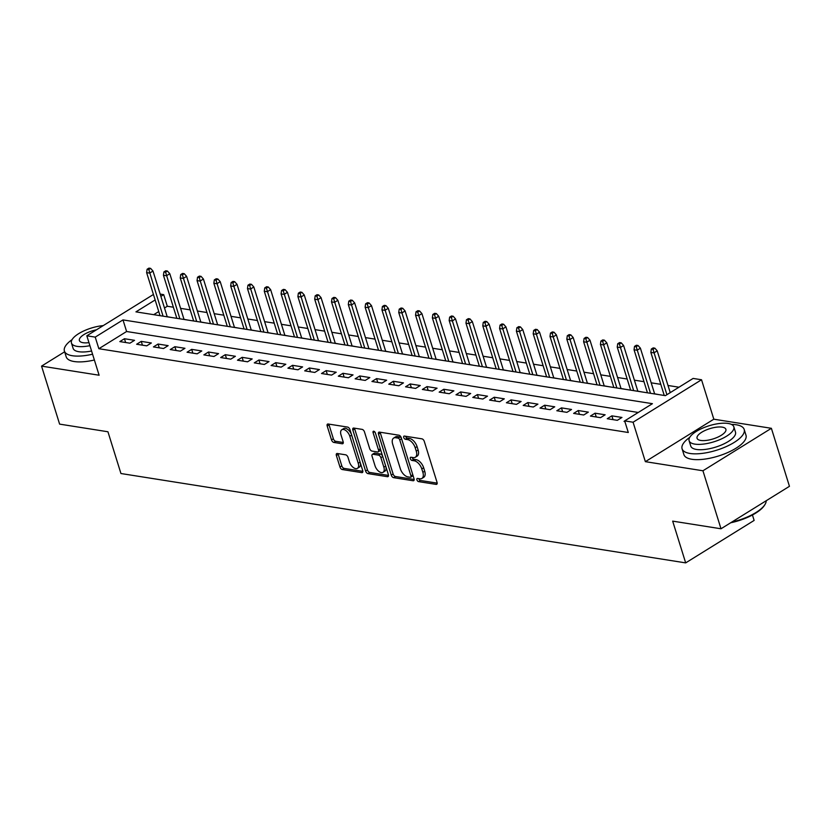 <?xml version="1.0" encoding="UTF-8"?>
<svg xmlns="http://www.w3.org/2000/svg" width="831" height="831" viewBox="0 0 831 831"><rect width="100%" height="100%" fill="white"/><g stroke="black" fill="none" stroke-linecap="round" stroke-linejoin="round"><path stroke-width="1.25" d="M416.923 479.84A1.787 0.976 -121.8 0 0 418.575 481.616L436.109 484.39A2.555 1.402 -121.8 0 0 436.742 484.286A2.555 1.402 -121.8 0 0 437.044 482.375L424.277 441.386A2.555 1.402 -121.8 0 0 421.919 438.841L404.396 436.067A1.787 0.976 -121.8 0 0 403.949 436.15A1.787 0.976 -121.8 0 0 403.731 437.48A1.787 0.976 -121.8 0 0 405.383 439.256L407.657 439.62A8.175 4.477 -121.8 0 1 415.199 447.743L416.269 451.16A8.175 4.477 -121.8 0 1 415.292 457.268A8.175 4.477 -121.8 0 1 413.256 457.611L410.992 457.247A1.787 0.976 -121.8 0 0 410.545 457.32A1.787 0.976 -121.8 0 0 410.327 458.66A1.787 0.976 -121.8 0 0 411.979 460.436L414.254 460.8A8.175 4.477 -121.8 0 1 421.795 468.923L422.865 472.34A8.175 4.477 -121.8 0 1 421.888 478.448A8.175 4.477 -121.8 0 1 419.852 478.791L417.588 478.427A1.787 0.976 -121.8 0 0 417.141 478.5A1.787 0.976 -121.8 0 0 416.923 479.84M418.751 478.614A1.787 0.976 -121.8 0 0 418.772 478.687A1.787 0.976 -121.8 0 0 420.424 480.474L437.189 483.123M405.559 436.254A1.787 0.976 -121.8 0 0 405.58 436.337A1.787 0.976 -121.8 0 0 407.232 438.114L409.506 438.467L407.657 439.62M412.155 457.434A1.787 0.976 -121.8 0 0 412.176 457.517A1.787 0.976 -121.8 0 0 413.828 459.294L416.102 459.647L414.254 460.8M337.313 453.497A2.555 1.402 -121.8 0 0 336.68 453.601A2.555 1.402 -121.8 0 0 336.378 455.513L339.962 467.012A2.555 1.402 -121.8 0 0 342.32 469.546L361.786 472.631A2.555 1.402 -121.8 0 0 362.42 472.527A2.555 1.402 -121.8 0 0 362.721 470.616L349.955 429.627A2.555 1.402 -121.8 0 0 347.597 427.082L328.131 424.007A2.555 1.402 -121.8 0 0 327.497 424.111A2.555 1.402 -121.8 0 0 327.196 426.023L331.517 439.911A2.555 1.402 -121.8 0 0 333.875 442.445L342.206 443.764A2.555 1.402 -121.8 0 0 342.85 443.661A2.555 1.402 -121.8 0 0 343.151 441.749L341.001 434.862A6.835 3.74 -121.8 0 1 341.811 429.752A6.835 3.74 -121.8 0 1 349.83 436.265L358.234 463.241A6.835 3.74 -121.8 0 1 357.423 468.352A6.835 3.74 -121.8 0 1 349.404 461.849L348.012 457.351A2.555 1.402 -121.8 0 0 345.644 454.817L337.313 453.497M638.26 412.467L126.603 331.507L98.847 348.719L95.233 337.116L86.829 335.786L153.434 294.475M720.996 528.776L702.933 470.772L771.386 428.308L789.45 486.312L720.996 528.776L672.674 521.13L685.679 562.888L120.942 473.525L107.937 431.767L59.614 424.122L41.55 366.118L99.118 375.228L86.829 335.786M771.386 428.308L713.819 419.198L645.365 461.662L702.933 470.772M645.365 461.662L633.077 422.221L624.673 420.891L652.428 403.679L122.988 319.904L95.233 337.116M98.847 348.719L628.288 432.494L624.673 420.891M391.266 475.135A2.555 1.402 -121.8 0 0 393.624 477.669L413.09 480.744A2.555 1.402 -121.8 0 0 413.734 480.64A2.555 1.402 -121.8 0 0 414.035 478.729L401.269 437.74A2.555 1.402 -121.8 0 0 398.911 435.205L379.435 432.12A2.555 1.402 -121.8 0 0 378.801 432.234A2.555 1.402 -121.8 0 0 378.5 434.135L391.266 475.135L393.115 473.982A2.555 1.402 -121.8 0 0 395.473 476.516L414.17 479.477M387.443 476.693L367.967 473.608A2.555 1.402 -121.8 0 1 365.609 471.073L352.843 430.084A2.555 1.402 -121.8 0 1 353.144 428.173A2.555 1.402 -121.8 0 1 353.788 428.069L362.119 429.378A2.555 1.402 -121.8 0 1 364.477 431.923L369.65 448.543A2.555 1.402 -121.8 0 0 372.018 451.088L377.544 451.96A2.555 1.402 -121.8 0 0 378.178 451.846A2.555 1.402 -121.8 0 0 378.479 449.945L373.088 432.629A1.787 0.976 -121.8 0 1 373.306 431.299A1.787 0.976 -121.8 0 1 375.404 433.003L388.378 474.678A2.555 1.402 -121.8 0 1 388.077 476.579A2.555 1.402 -121.8 0 1 387.443 476.693L388.451 476.059M64.641 351.793L41.55 366.118M171.363 317.473L167.197 316.684M188.17 320.132L184.004 319.343M204.977 322.792L200.811 322.002M221.794 325.451L217.618 324.661M238.601 328.11L234.425 327.321M255.408 330.769L251.232 329.98M272.215 333.428L268.039 332.639M289.022 336.088L284.846 335.298M305.829 338.747L301.653 337.957M322.636 341.406L318.47 340.617M339.443 344.076L335.277 343.276M356.25 346.735L352.084 345.935M373.057 349.394L368.891 348.594M389.864 352.053L385.698 351.253M406.671 354.712L402.505 353.913M423.478 357.372L419.312 356.572M440.285 360.031L436.119 359.231M457.092 362.69L452.926 361.89M473.899 365.349L469.733 364.549M490.706 368.008L486.54 367.209M507.512 370.668L503.347 369.868M524.33 373.327L520.154 372.527M541.137 375.986L536.961 375.186M557.944 378.645L553.768 377.845M574.751 381.304L570.575 380.505M591.558 383.964L587.382 383.174M608.365 386.623L604.199 385.833M625.172 389.282L621.006 388.493M641.979 391.941L637.813 391.152M658.786 394.6L654.62 393.811M624.704 420.985L624.05 421.379L624.87 421.514M607.243 418.72L617.329 420.32L621.952 417.453L611.876 415.853L607.243 418.72M590.436 416.061L600.522 417.661L605.145 414.794L595.058 413.194L590.436 416.061M573.629 413.402L583.715 415.001L588.338 412.124L578.251 410.535L573.629 413.402M556.822 410.743L566.908 412.342L571.531 409.465L561.444 407.876L556.822 410.743M540.015 408.083L550.101 409.683L554.724 406.806L544.637 405.216L540.015 408.083M523.208 405.424L533.294 407.024L537.917 404.146L527.83 402.557L523.208 405.424M506.401 402.765L516.487 404.365L521.11 401.487L511.023 399.898L506.401 402.765M489.594 400.106L499.68 401.705L504.303 398.828L494.216 397.239L489.594 400.106M472.787 397.447L482.873 399.036L487.496 396.169L477.41 394.58L472.787 397.447M455.98 394.787L466.066 396.377L470.689 393.51L460.603 391.92L455.98 394.787M439.173 392.128L449.249 393.717L453.882 390.85L443.796 389.261L439.173 392.128M422.366 389.469L432.442 391.058L437.075 388.191L426.989 386.602L422.366 389.469M405.559 386.81L415.635 388.399L420.268 385.532L410.182 383.943L405.559 386.81M388.742 384.151L398.828 385.74L403.461 382.873L393.375 381.273L388.742 384.151M371.935 381.491L382.021 383.081L386.654 380.214L376.568 378.614L371.935 381.491M355.128 378.832L365.214 380.421L369.847 377.554L359.761 375.955L355.128 378.832M338.321 376.173L348.407 377.762L353.03 374.895L342.954 373.296L338.321 376.173M321.514 373.514L331.6 375.103L336.223 372.236L326.147 370.636L321.514 373.514M304.707 370.855L314.793 372.444L319.416 369.577L309.329 367.977L304.707 370.855M287.9 368.185L297.986 369.785L302.609 366.918L292.522 365.318L287.9 368.185M271.093 365.526L281.179 367.125L285.802 364.258L275.715 362.659L271.093 365.526M254.286 362.867L264.372 364.466L268.995 361.599L258.908 360L254.286 362.867M237.479 360.207L247.565 361.807L252.188 358.94L242.101 357.34L237.479 360.207M220.672 357.548L230.758 359.148L235.381 356.281L225.294 354.681L220.672 357.548M203.865 354.889L213.951 356.489L218.574 353.622L208.488 352.022L203.865 354.889M187.058 352.23L197.144 353.829L201.767 350.962L191.681 349.363L187.058 352.23M170.251 349.571L180.337 351.17L184.96 348.303L174.874 346.704L170.251 349.571M153.444 346.911L163.53 348.511L168.153 345.644L158.067 344.044L153.444 346.911M136.637 344.252L146.713 345.852L151.346 342.985L141.26 341.385L136.637 344.252M134.539 340.326L124.453 338.726L119.83 341.593L129.906 343.193L134.539 340.326M678.969 387.215L667.999 385.48M660.801 384.338L651.192 382.821M643.994 381.678L634.385 380.162M627.187 379.019L617.578 377.503M610.38 376.36L600.771 374.843M593.563 373.701L583.964 372.184M576.756 371.041L567.158 369.525M559.949 368.382L550.351 366.866M543.142 365.723L533.544 364.207M526.335 363.064L516.737 361.547M509.528 360.405L499.93 358.888M492.721 357.745L483.123 356.229M475.914 355.086L466.316 353.57M459.107 352.427L449.509 350.911M442.3 349.768L432.702 348.251M425.493 347.109L415.895 345.592M408.686 344.45L399.077 342.933M391.879 341.79L382.27 340.274M375.072 339.131L365.463 337.615M358.265 336.472L348.656 334.955M341.458 333.813L331.849 332.286M324.651 331.154L315.042 329.627M307.844 328.494L298.236 326.967M291.027 325.835L281.429 324.308M274.22 323.176L264.622 321.649M257.413 320.517L247.815 318.99M240.606 317.858L231.008 316.331M223.799 315.198L214.201 313.671M206.992 312.529L197.394 311.012M190.185 309.87L180.587 308.353M173.378 307.21L167.301 306.255L164.496 308M158.752 311.563L153.714 314.679M685.679 562.888L754.133 520.424L752.439 514.991M160.165 294.091L163.697 294.652L160.882 296.397M167.301 306.255L163.697 294.652M155.137 299.96L135.941 311.864L665.382 395.649L693.127 378.427L701.53 379.757L633.077 422.221M713.819 419.198L701.53 379.757M126.603 331.507L122.988 319.904M611.876 415.853L613.049 419.645M595.058 413.194L596.243 416.985M578.251 410.535L579.436 414.326M561.444 407.876L562.629 411.657M544.637 405.216L545.822 408.997M527.83 402.557L529.015 406.338M511.023 399.898L512.208 403.679M494.216 397.239L495.401 401.02M477.41 394.58L478.594 398.361M460.603 391.92L461.787 395.701M443.796 389.261L444.98 393.042M426.989 386.602L428.162 390.383M410.182 383.943L411.355 387.724M393.375 381.273L394.548 385.065M376.568 378.614L377.741 382.405M359.761 375.955L360.934 379.746M342.954 373.296L344.127 377.087M326.147 370.636L327.321 374.428M309.329 367.977L310.514 371.769M292.522 365.318L293.707 369.109M275.715 362.659L276.9 366.45M258.908 360L260.093 363.791M242.101 357.34L243.286 361.132M225.294 354.681L226.479 358.473M208.488 352.022L209.672 355.813M191.681 349.363L192.865 353.154M174.874 346.704L176.058 350.495M158.067 344.044L159.251 347.836M141.26 341.385L142.444 345.177M124.453 338.726L125.626 342.517M421.888 478.448L423.737 477.295A8.175 4.477 -121.8 0 0 424.714 471.187L422.865 472.34M416.102 459.647A8.175 4.477 -121.8 0 1 423.654 467.77L424.714 471.187M415.292 457.268L417.141 456.115A8.175 4.477 -121.8 0 0 418.118 450.007L416.269 451.16M409.506 438.467A8.175 4.477 -121.8 0 1 417.058 446.59L418.118 450.007M380.203 432.245A2.555 1.402 -121.8 0 0 380.349 432.993L393.115 473.982M410.285 477.274A1.787 0.976 -121.8 0 0 410.732 477.202A1.787 0.976 -121.8 0 0 410.94 475.862L399.732 439.879A1.787 0.976 -121.8 0 0 398.08 438.103L395.691 437.729A8.175 4.477 -121.8 0 0 393.655 438.072A8.175 4.477 -121.8 0 0 392.679 444.18L400.345 468.767A8.175 4.477 -121.8 0 0 407.896 476.89L410.285 477.274M412.134 476.121A1.787 0.976 -121.8 0 0 412.581 476.049A1.787 0.976 -121.8 0 0 412.851 474.948M401.498 438.498A1.787 0.976 -121.8 0 0 399.94 436.961L398.08 438.103M393.655 438.072L395.504 436.919A8.175 4.477 -121.8 0 1 397.54 436.576L399.94 436.961M388.524 475.415L369.826 472.465L367.967 473.608M354.557 428.183A2.555 1.402 -121.8 0 0 354.692 428.931L367.458 469.92A2.555 1.402 -121.8 0 0 369.826 472.465M378.178 451.846L380.027 450.703A2.555 1.402 -121.8 0 0 380.401 449.072M375.03 465.796A6.835 3.74 -121.8 0 0 383.039 472.299A6.835 3.74 -121.8 0 0 383.849 467.188L380.889 457.684A2.555 1.402 -121.8 0 0 378.531 455.149L373.005 454.266A2.555 1.402 -121.8 0 0 372.371 454.38A2.555 1.402 -121.8 0 0 372.07 456.292L375.03 465.796M383.039 472.299L384.888 471.146A6.835 3.74 -121.8 0 0 385.833 466.503M382.644 456.25A2.555 1.402 -121.8 0 0 380.38 453.996L378.531 455.149M372.371 454.38L374.22 453.227A2.555 1.402 -121.8 0 1 374.854 453.124L380.38 453.996M357.423 468.352L359.272 467.209A6.835 3.74 -121.8 0 0 360.218 462.555M351.523 434.655A6.835 3.74 -121.8 0 0 343.66 428.609L341.811 429.752M328.899 424.122A2.555 1.402 -121.8 0 0 329.045 424.87L333.366 438.768A2.555 1.402 -121.8 0 0 335.724 441.303L343.286 442.497M338.082 453.612A2.555 1.402 -121.8 0 0 338.227 454.36L341.811 465.859A2.555 1.402 -121.8 0 0 344.169 468.404L362.867 471.364M654.859 348.168L653.176 347.898L651.327 349.051L653.01 349.311L654.859 348.168L657.207 350.827L653.883 352.895L650.85 352.417L664.26 395.473M653.01 349.311L666.898 394.704M657.207 350.827L670.233 392.637M650.85 352.417L651.327 349.051M731.768 522.086A32.523 11.634 -17.3 0 0 764.977 504.5L764.468 505.31A31.744 11.354 162.7 0 1 730.646 522.782M764.977 504.5A32.523 11.634 -17.3 0 0 766.203 500.729M689.73 437.386A32.523 11.634 -17.3 0 0 682.085 448.792A32.523 11.634 -17.3 0 0 690.01 453.466A32.523 11.634 -17.3 0 0 726.003 446.704A32.523 11.634 -17.3 0 0 744.192 429.45A32.523 11.634 -17.3 0 0 736.266 424.776A32.523 11.634 -17.3 0 0 731.415 424.402M682.085 448.792L683.892 454.599A32.523 11.634 -17.3 0 0 691.818 459.273A32.523 11.634 -17.3 0 0 727.8 452.511A32.523 11.634 -17.3 0 0 745.999 435.247L744.192 429.45M733.835 426.822L735.497 432.162A23.413 8.372 162.7 0 1 722.399 444.585A23.413 8.372 162.7 0 1 696.482 449.457A23.413 8.372 162.7 0 1 690.779 446.091L689.117 440.752A23.413 8.372 -17.3 0 0 694.82 444.118A23.413 8.372 -17.3 0 0 720.737 439.246A23.413 8.372 -17.3 0 0 733.835 426.822A23.413 8.372 -17.3 0 0 728.133 423.457A23.413 8.372 -17.3 0 0 702.216 428.329A23.413 8.372 -17.3 0 0 689.117 440.752M722.212 427.134A15.093 5.402 -17.3 0 0 705.509 430.271A15.093 5.402 -17.3 0 0 697.064 438.28A15.093 5.402 -17.3 0 0 700.741 440.44A15.093 5.402 -17.3 0 0 717.444 437.303A15.093 5.402 -17.3 0 0 725.889 429.305A15.093 5.402 -17.3 0 0 722.212 427.134M72.058 339.64A32.523 11.634 -17.3 0 0 64.403 351.056A32.523 11.634 -17.3 0 0 72.328 355.73A32.523 11.634 -17.3 0 0 92.573 354.214M64.403 351.056L66.21 356.852A32.523 11.634 -17.3 0 0 74.136 361.527A32.523 11.634 -17.3 0 0 94.381 360.01M91.576 351.014A23.413 8.372 162.7 0 1 78.81 351.71A23.413 8.372 162.7 0 1 73.107 348.345L71.445 343.016A23.413 8.372 -17.3 0 0 77.148 346.382A23.413 8.372 -17.3 0 0 89.914 345.675M96.469 329.814A15.093 5.402 -17.3 0 0 79.392 340.533A15.093 5.402 -17.3 0 0 83.069 342.704A15.093 5.402 -17.3 0 0 88.969 342.642M103.252 325.607A23.413 8.372 -17.3 0 0 80.659 332.504A23.413 8.372 -17.3 0 0 71.445 343.016M638.052 345.509L636.369 345.239L634.52 346.392L636.203 346.652L638.052 345.509L640.4 348.168L637.076 350.235L634.043 349.758L647.453 392.814M636.203 346.652L650.486 393.292M640.4 348.168L654.662 393.946M634.043 349.758L634.52 346.392M621.245 342.85L619.562 342.58L617.713 343.733L619.396 343.992L621.245 342.85L623.593 345.509L620.269 347.576L617.236 347.098L630.646 390.155M619.396 343.992L633.669 390.632M623.593 345.509L637.855 391.287M617.236 347.098L617.713 343.733M604.438 340.191L602.755 339.921L600.906 341.074L602.589 341.333L604.438 340.191L606.786 342.85L603.462 344.917L600.429 344.439L613.839 387.495M602.589 341.333L616.862 387.973M606.786 342.85L621.048 388.628M600.429 344.439L600.906 341.074M587.631 337.531L585.948 337.261L584.1 338.414L585.782 338.674L587.631 337.531L589.979 340.191L586.644 342.258L583.622 341.78L597.032 384.826M585.782 338.674L600.055 385.314M589.979 340.191L604.241 385.968M583.622 341.78L584.1 338.414M570.824 334.872L569.142 334.602L567.293 335.745L568.965 336.015L570.824 334.872L573.172 337.531L569.837 339.599L566.815 339.121L580.225 382.167M568.965 336.015L583.248 382.655M573.172 337.531L587.434 383.309M566.815 339.121L567.293 335.745M554.017 332.213L552.335 331.943L550.486 333.086L552.158 333.356L554.017 332.213L556.365 334.872L553.03 336.939L550.008 336.462L563.418 379.507M552.158 333.356L566.441 379.996M556.365 334.872L570.627 380.65M550.008 336.462L550.486 333.086M537.21 329.554L535.528 329.284L533.679 330.426L535.351 330.696L537.21 329.554L539.558 332.213L536.224 334.28L533.201 333.802L546.611 376.848M535.351 330.696L549.634 377.326M539.558 332.213L553.82 377.991M533.201 333.802L533.679 330.426M520.393 326.884L518.721 326.625L516.872 327.767L518.544 328.037L520.393 326.884L522.751 329.554L519.417 331.621L516.394 331.143L529.804 374.189M518.544 328.037L532.827 374.667M522.751 329.554L537.013 375.332M516.394 331.143L516.872 327.767M503.586 324.225L501.914 323.965L500.054 325.108L501.737 325.378L503.586 324.225L505.944 326.895L502.61 328.962L499.587 328.484L512.997 371.53M501.737 325.378L516.02 372.008M505.944 326.895L520.196 372.672M499.587 328.484L500.054 325.108M486.779 321.566L485.107 321.306L483.247 322.449L484.93 322.719L486.779 321.566L489.137 324.235L485.803 326.303L482.78 325.825L496.19 368.871M484.93 322.719L499.213 369.348M489.137 324.235L503.389 370.013M482.78 325.825L483.247 322.449M469.972 318.907L468.289 318.647L466.44 319.79L468.123 320.06L469.972 318.907L472.33 321.576L468.996 323.643L465.973 323.166L479.383 366.211M468.123 320.06L482.406 366.689M472.33 321.576L486.582 367.354M465.973 323.166L466.44 319.79M453.165 316.247L451.482 315.988L449.633 317.13L451.316 317.4L453.165 316.247L455.523 318.917L452.189 320.984L449.166 320.506L462.576 363.552M451.316 317.4L465.599 364.03M455.523 318.917L469.775 364.695M449.166 320.506L449.633 317.13M436.358 313.588L434.675 313.329L432.826 314.471L434.509 314.741L436.358 313.588L438.716 316.258L435.382 318.325L432.359 317.847L445.769 360.893M434.509 314.741L448.792 361.371M438.716 316.258L452.968 362.036M432.359 317.847L432.826 314.471M419.551 310.929L417.868 310.669L416.019 311.812L417.702 312.082L419.551 310.929L421.909 313.599L418.575 315.666L415.552 315.178L428.962 358.234M417.702 312.082L431.985 358.712M421.909 313.599L436.161 359.376M415.552 315.178L416.019 311.812M402.744 308.27L401.061 308.01L399.212 309.153L400.895 309.423L402.744 308.27L405.092 310.939L401.768 313.007L398.745 312.518L412.155 355.575M400.895 309.423L415.178 356.052M405.092 310.939L419.354 356.717M398.745 312.518L399.212 309.153M385.937 305.611L384.254 305.351L382.405 306.494L384.088 306.764L385.937 305.611L388.285 308.28L384.961 310.337L381.938 309.859L395.338 352.915M384.088 306.764L398.371 353.393M388.285 308.28L402.547 354.058M381.938 309.859L382.405 306.494M369.13 302.951L367.447 302.692L365.598 303.834L367.281 304.104L369.13 302.951L371.478 305.621L368.154 307.678L365.121 307.2L378.531 350.256M367.281 304.104L381.564 350.734M371.478 305.621L385.74 351.399M365.121 307.2L365.598 303.834M352.323 300.292L350.64 300.033L348.791 301.175L350.474 301.445L352.323 300.292L354.671 302.962L351.347 305.019L348.314 304.541L361.724 347.597M350.474 301.445L364.757 348.075M354.671 302.962L368.933 348.74M348.314 304.541L348.791 301.175M335.516 297.633L333.833 297.373L331.985 298.516L333.667 298.786L335.516 297.633L337.864 300.292L334.54 302.359L331.507 301.882L344.917 344.938M333.667 298.786L347.95 345.416M337.864 300.292L352.126 346.08M331.507 301.882L331.985 298.516M318.709 294.974L317.026 294.704L315.178 295.857L316.86 296.127L318.709 294.974L321.057 297.633L317.733 299.7L314.7 299.222L328.11 342.279M316.86 296.127L331.133 342.756M321.057 297.633L335.319 343.421M314.7 299.222L315.178 295.857M301.902 292.315L300.22 292.045L298.371 293.198L300.053 293.468L301.902 292.315L304.25 294.974L300.915 297.041L297.893 296.563L311.303 339.619M300.053 293.468L314.326 340.097M304.25 294.974L318.512 340.762M297.893 296.563L298.371 293.198M285.095 289.655L283.413 289.385L281.564 290.538L283.246 290.798L285.095 289.655L287.443 292.315L284.109 294.382L281.086 293.904L294.496 336.96M283.246 290.798L297.519 337.438M287.443 292.315L301.705 338.103M281.086 293.904L281.564 290.538M268.288 286.996L266.606 286.726L264.757 287.879L266.429 288.139L268.288 286.996L270.636 289.655L267.302 291.723L264.279 291.245L277.689 334.301M266.429 288.139L280.712 334.779M270.636 289.655L284.898 335.444M264.279 291.245L264.757 287.879M251.481 284.337L249.799 284.067L247.95 285.22L249.622 285.48L251.481 284.337L253.829 286.996L250.495 289.063L247.472 288.586L260.882 331.642M249.622 285.48L263.905 332.12M253.829 286.996L268.091 332.784M247.472 288.586L247.95 285.22M234.664 281.678L232.992 281.408L231.143 282.561L232.815 282.82L234.664 281.678L237.022 284.337L233.688 286.404L230.665 285.926L244.075 328.983M232.815 282.82L247.098 329.46M237.022 284.337L251.284 330.125M230.665 285.926L231.143 282.561M217.857 279.019L216.185 278.749L214.325 279.902L216.008 280.161L217.857 279.019L220.215 281.678L216.881 283.745L213.858 283.267L227.268 326.323M216.008 280.161L230.291 326.801M220.215 281.678L234.477 327.456M213.858 283.267L214.325 279.902M201.05 276.359L199.378 276.089L197.518 277.242L199.201 277.502L201.05 276.359L203.408 279.019L200.074 281.086L197.051 280.608L210.461 323.664M199.201 277.502L213.484 324.142M203.408 279.019L217.66 324.796M197.051 280.608L197.518 277.242M184.243 273.7L182.56 273.43L180.711 274.583L182.394 274.843L184.243 273.7L186.601 276.359L183.267 278.427L180.244 277.949L193.654 321.005M182.394 274.843L196.677 321.483M186.601 276.359L200.853 322.137M180.244 277.949L180.711 274.583M167.436 271.041L165.753 270.771L163.904 271.924L165.587 272.184L167.436 271.041L169.794 273.7L166.46 275.767L163.437 275.29L176.847 318.346M165.587 272.184L179.87 318.824M169.794 273.7L184.046 319.478M163.437 275.29L163.904 271.924M150.629 268.382L148.946 268.112L147.097 269.265L148.78 269.524L150.629 268.382L152.987 271.041L149.653 273.108L146.63 272.63L160.04 315.687M148.78 269.524L163.063 316.164M152.987 271.041L167.239 316.819M146.63 272.63L147.097 269.265M420.424 480.474L418.575 481.616M407.232 438.114L405.383 439.256M413.828 459.294L411.979 460.436M423.654 467.77L421.795 468.923M417.058 446.59L415.199 447.743M437.127 483.756L436.109 484.39M380.349 432.993L378.5 434.135M414.108 480.121L413.09 480.744M395.473 476.516L393.624 477.669M412.778 474.719L410.94 475.862M401.581 438.737L399.732 439.879M397.54 436.576L395.691 437.729M367.458 469.92L365.609 471.073M354.692 428.931L352.843 430.084M380.318 448.802L378.479 449.945M374.594 431.705L373.088 432.629M385.698 466.046L383.849 467.188M382.727 456.541L380.889 457.684M374.854 453.124L373.005 454.266M360.072 462.109L358.234 463.241M351.669 435.122L349.83 436.265M343.224 443.141L342.206 443.764M335.724 441.303L333.875 442.445M333.366 438.768L331.517 439.911M329.045 424.87L327.196 426.023M362.804 471.998L361.786 472.631M344.169 468.404L342.32 469.546M341.811 465.859L339.962 467.012M338.227 454.36L336.378 455.513M412.581 476.049L410.732 477.202"/></g></svg>
